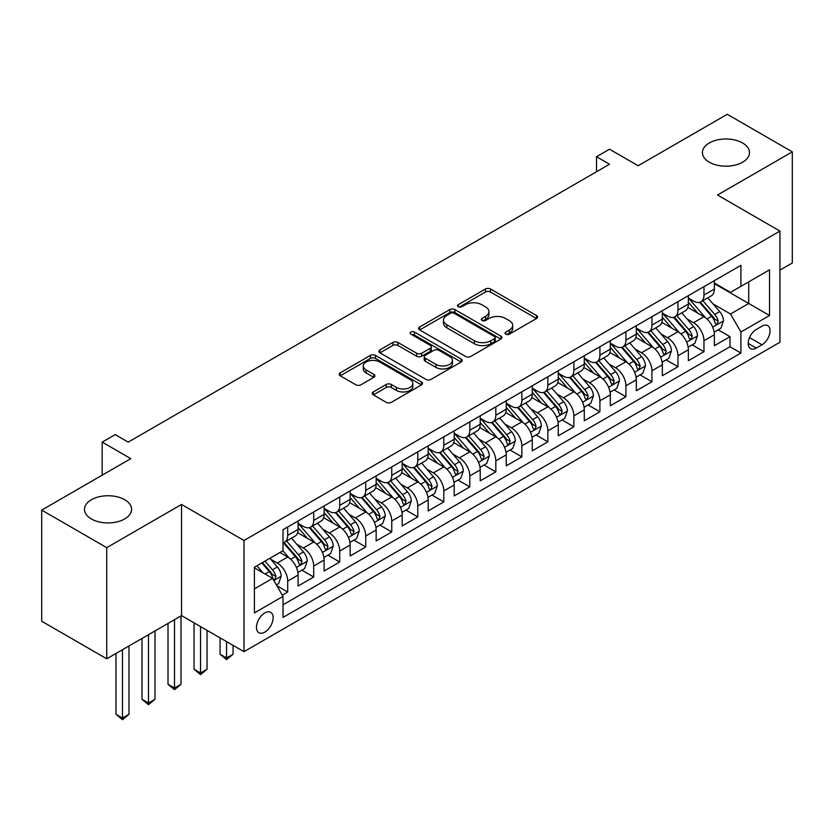 <?xml version="1.0" encoding="UTF-8"?>
<svg xmlns="http://www.w3.org/2000/svg" width="834" height="834" viewBox="0 0 834 834"><rect width="100%" height="100%" fill="white"/><g stroke="black" fill="none" stroke-linecap="round" stroke-linejoin="round"><path stroke-width="1.25" d="M505.79 334.163A2.533 1.459 0 0 0 509.365 334.163L536.502 318.494A3.607 2.085 0 0 0 537.555 317.024A3.607 2.085 0 0 0 536.502 315.544L490.538 289.012A3.607 2.085 0 0 0 485.43 289.012L458.293 304.671A2.533 1.459 0 0 0 457.553 305.703A2.533 1.459 0 0 0 458.293 306.735A2.533 1.459 0 0 0 461.869 306.735L465.382 304.712A11.561 6.672 0 0 1 481.718 304.712L485.555 306.922A11.561 6.672 0 0 1 488.943 311.645A11.561 6.672 0 0 1 485.555 316.357L482.042 318.39A2.533 1.459 0 0 0 481.301 319.422A2.533 1.459 0 0 0 482.042 320.454A2.533 1.459 0 0 0 485.617 320.454L489.131 318.421A11.561 6.672 0 0 1 505.477 318.421L509.303 320.631A11.561 6.672 0 0 1 512.691 325.354A11.561 6.672 0 0 1 509.303 330.076L505.79 332.099A2.533 1.459 0 0 0 505.05 333.131A2.533 1.459 0 0 0 505.79 334.163L505.79 332.099M124.693 499.722A23.55 13.594 0 0 0 99.037 496.783A23.55 13.594 0 0 0 84.495 509.334A23.55 13.594 0 0 0 91.396 518.957A23.55 13.594 0 0 0 117.052 521.896A23.55 13.594 0 0 0 131.595 509.334A23.55 13.594 0 0 0 124.693 499.722M742.604 142.979A23.55 13.594 0 0 0 716.948 140.029A23.55 13.594 0 0 0 702.405 152.591A23.55 13.594 0 0 0 709.307 162.203A23.55 13.594 0 0 0 734.962 165.153A23.55 13.594 0 0 0 749.505 152.591A23.55 13.594 0 0 0 742.604 142.979M264.795 632.141A11.77 6.797 120 0 0 272.489 621.757A11.77 6.797 120 0 0 270.685 612.323A11.77 6.797 120 0 0 264.795 612.907A11.77 6.797 120 0 0 257.112 623.29A11.77 6.797 120 0 0 258.915 632.725A11.77 6.797 120 0 0 264.795 632.141M373.319 391.928A3.607 2.085 0 0 0 372.256 393.398A3.607 2.085 0 0 0 373.319 394.868L386.215 402.322A3.607 2.085 0 0 0 391.323 402.322L421.451 384.922A3.607 2.085 0 0 0 422.515 383.442A3.607 2.085 0 0 0 421.451 381.972L375.488 355.43A3.607 2.085 0 0 0 370.379 355.43L340.241 372.829A3.607 2.085 0 0 0 339.188 374.299A3.607 2.085 0 0 0 340.241 375.78L355.826 384.776A3.607 2.085 0 0 0 360.934 384.776L373.83 377.322A3.607 2.085 0 0 0 374.883 375.853A3.607 2.085 0 0 0 373.83 374.383L366.105 369.921A9.664 5.577 0 0 1 363.27 365.97A9.664 5.577 0 0 1 369.233 360.82A9.664 5.577 0 0 1 379.762 362.029L410.026 379.501A9.664 5.577 0 0 1 412.851 383.442A9.664 5.577 0 0 1 406.888 388.602A9.664 5.577 0 0 1 396.358 387.393L391.323 384.474A3.607 2.085 0 0 0 386.215 384.474L373.319 391.928L373.319 394.868M779.946 270.133L792.3 263.002L792.3 151.84L727.258 114.289L638.146 165.737L609.529 149.213L596.519 156.719L609.529 164.235L128.207 442.124L115.196 434.608L102.186 442.124L102.186 475.171M106.742 547.646L106.742 658.797L181.541 615.617L181.541 504.455L106.742 547.646L41.7 510.095L130.813 458.648L102.186 442.124M181.541 504.455L243.987 540.505L779.946 231.081L779.946 342.232L243.987 651.667L243.987 540.505M792.3 151.84L717.501 195.02L779.946 231.081M465.633 356.462A3.607 2.085 0 0 0 470.741 356.462L500.88 339.063A3.607 2.085 0 0 0 501.932 337.593A3.607 2.085 0 0 0 500.88 336.112L454.905 309.581A3.607 2.085 0 0 0 449.797 309.581L419.669 326.98A3.607 2.085 0 0 0 418.605 328.45A3.607 2.085 0 0 0 419.669 329.92L465.633 356.462M411.871 334.705A2.533 1.459 0 0 1 414.435 335.07L414.435 332.057L461.16 359.047A3.607 2.085 0 0 1 462.224 360.517A3.607 2.085 0 0 1 461.16 361.998L431.032 379.387A3.607 2.085 0 0 1 425.924 379.387L379.96 352.855L379.96 349.905A3.607 2.085 0 0 0 378.897 351.375A3.607 2.085 0 0 0 379.96 352.855M379.96 349.905L392.856 342.461A3.607 2.085 0 0 1 397.964 342.461L416.604 353.22A3.607 2.085 0 0 0 421.712 353.22L430.261 348.278A3.607 2.085 0 0 0 431.324 346.808A3.607 2.085 0 0 0 430.261 345.328L410.86 334.121A2.533 1.459 0 0 1 410.119 333.089A2.533 1.459 0 0 1 411.673 331.744A2.533 1.459 0 0 1 414.435 332.057M106.742 658.797L41.7 621.247L41.7 510.095M282.299 595.153L287.699 592.036L276.898 585.802M270.758 559.27L277.284 563.044A14.72 8.496 60 0 1 287.699 581.069L298.103 575.053L298.103 586.021L313.709 577.013L301.877 570.175M296.768 544.248L303.305 548.021A14.72 8.496 60 0 1 313.709 566.046L324.113 560.031L324.113 570.998L339.73 561.991L327.887 555.152M322.789 529.225L329.326 532.999A14.72 8.496 60 0 1 339.73 551.024L350.134 545.019L350.134 555.976L365.751 546.968L353.908 540.13M348.81 514.203L355.336 517.977A14.72 8.496 60 0 1 365.751 536.001L376.155 529.997L376.155 540.964L391.761 531.946L379.929 525.118M374.82 499.18L381.357 502.954A14.72 8.496 60 0 1 391.761 520.979L402.165 514.974L402.165 525.941L417.782 516.924L405.939 510.095M400.841 484.168L407.378 487.932A14.72 8.496 60 0 1 417.782 505.957L428.186 499.952L428.186 510.919L443.803 501.901L431.96 495.073M426.862 469.146L433.388 472.909A14.72 8.496 60 0 1 443.803 490.945L454.207 484.929L454.207 495.896L469.813 486.889L457.981 480.05M452.872 454.123L459.409 457.897A14.72 8.496 60 0 1 469.813 475.922L480.217 469.907L480.217 480.874L495.834 471.867L483.991 465.028M478.893 439.101L485.43 442.875A14.72 8.496 60 0 1 495.834 460.9L506.238 454.884L506.238 465.852L521.855 456.844L510.012 450.006M504.914 424.079L511.44 427.852A14.72 8.496 60 0 1 521.855 445.877L532.259 439.872L532.259 450.829L547.865 441.822L536.033 434.983M530.924 409.056L537.461 412.83A14.72 8.496 60 0 1 547.865 430.855L558.269 424.85L558.269 435.817L573.886 426.799L562.043 419.961M556.945 394.034L563.482 397.808A14.72 8.496 60 0 1 573.886 415.832L584.29 409.828L584.29 420.795L599.907 411.777L588.064 404.949M582.966 379.022L589.492 382.785A14.72 8.496 60 0 1 599.907 400.81L610.311 394.805L610.311 405.772L625.917 396.755L614.085 389.926M608.976 363.999L615.513 367.763A14.72 8.496 60 0 1 625.917 385.798L636.321 379.783L636.321 390.75L651.938 381.732L640.095 374.904M634.997 348.977L641.534 352.751A14.72 8.496 60 0 1 651.938 370.776L662.342 364.76L662.342 375.727L677.959 366.72L666.116 359.881M661.018 333.954L667.544 337.728A14.72 8.496 60 0 1 677.959 355.753L688.363 349.738L688.363 360.705L703.969 351.698L703.969 340.731A14.72 8.496 -120 0 0 693.565 322.706L687.028 318.932M692.137 344.859L703.969 351.698M298.103 575.053A14.72 8.496 -120 0 0 287.699 557.029L279.89 552.525M324.113 560.031A14.72 8.496 -120 0 0 313.709 542.006L297.623 532.717M350.134 545.019A14.72 8.496 -120 0 0 339.73 526.994L323.634 517.706M376.155 529.997A14.72 8.496 -120 0 0 365.751 511.972L349.654 502.683M402.165 514.974A14.72 8.496 -120 0 0 391.761 496.949L375.675 487.661M428.186 499.952A14.72 8.496 -120 0 0 417.782 481.927L401.686 472.638M454.207 484.929A14.72 8.496 -120 0 0 443.803 466.904L427.706 457.616M480.217 469.907A14.72 8.496 -120 0 0 469.813 451.882L453.727 442.593M506.238 454.884A14.72 8.496 -120 0 0 495.834 436.86L479.738 427.571M532.259 439.872A14.72 8.496 -120 0 0 521.855 421.848L505.758 412.549M558.269 424.85A14.72 8.496 -120 0 0 547.865 406.825L531.779 397.537M584.29 409.828A14.72 8.496 -120 0 0 573.886 391.803L557.79 382.514M610.311 394.805A14.72 8.496 -120 0 0 599.907 376.78L583.81 367.492M636.321 379.783A14.72 8.496 -120 0 0 625.917 361.758L609.831 352.469M662.342 364.76A14.72 8.496 -120 0 0 651.938 346.736L635.842 337.447M688.363 349.738A14.72 8.496 -120 0 0 677.959 331.713L661.862 322.424M761.995 326.157L756.271 329.461A11.405 6.589 120 0 0 748.817 339.511A11.405 6.589 120 0 0 750.558 348.654A11.405 6.589 120 0 0 756.271 348.091L761.995 344.786A11.405 6.589 120 0 0 769.438 334.736A11.405 6.589 120 0 0 767.697 325.594A11.405 6.589 120 0 0 761.995 326.157M254.391 588.877L272.603 578.358L283.007 596.383L283.007 617.421L740.915 353.043L740.915 332.015L730.511 313.991L713.049 303.91M283.007 596.383L254.391 612.907L254.391 567.245L283.007 550.721L283.007 529.694L740.915 265.327L740.915 286.354L769.532 269.83L769.532 315.492L740.915 332.015M298.103 523.387L303.305 526.39A14.72 8.496 60 0 0 310.665 527.119L321.069 521.104A14.72 8.496 -120 0 0 324.113 514.37L324.113 505.957M324.113 508.365L329.326 511.367A14.72 8.496 60 0 0 336.675 512.097L347.09 506.092A14.72 8.496 -120 0 0 350.134 499.347L350.134 490.934M350.134 493.342L355.336 496.345A14.72 8.496 60 0 0 362.696 497.074L373.1 491.07A14.72 8.496 -120 0 0 376.155 484.325L376.155 475.922M376.155 478.32L381.357 481.322A14.72 8.496 60 0 0 388.717 482.052L399.121 476.047A14.72 8.496 -120 0 0 402.165 469.313L402.165 460.9M402.165 463.297L407.378 466.3A14.72 8.496 60 0 0 414.727 467.03L425.142 461.025A14.72 8.496 -120 0 0 428.186 454.29L428.186 445.877M428.186 448.275L433.388 451.288A14.72 8.496 60 0 0 440.748 452.018L451.152 446.002A14.72 8.496 -120 0 0 454.207 439.268L454.207 430.855M454.207 433.263L459.409 436.265A14.72 8.496 60 0 0 466.769 436.995L477.173 430.98A14.72 8.496 -120 0 0 480.217 424.245L480.217 415.832M480.217 418.241L485.43 421.243A14.72 8.496 60 0 0 492.779 421.973L503.194 415.957A14.72 8.496 -120 0 0 506.238 409.223L506.238 400.81M506.238 403.218L511.44 406.221A14.72 8.496 60 0 0 518.8 406.95L529.204 400.946A14.72 8.496 -120 0 0 532.259 394.201L532.259 385.788M532.259 388.196L537.461 391.198A14.72 8.496 60 0 0 544.821 391.928L555.225 385.923A14.72 8.496 -120 0 0 558.269 379.178L558.269 370.776M558.269 373.173L563.482 376.176A14.72 8.496 60 0 0 570.831 376.905L581.246 370.901A14.72 8.496 -120 0 0 584.29 364.166L584.29 355.753M584.29 358.151L589.492 361.153A14.72 8.496 60 0 0 596.852 361.883L607.256 355.878A14.72 8.496 -120 0 0 610.311 349.144L610.311 340.731M610.311 343.128L615.513 346.141A14.72 8.496 60 0 0 622.873 346.871L633.277 340.856A14.72 8.496 -120 0 0 636.321 334.121L636.321 325.708M636.321 328.116L641.534 331.119A14.72 8.496 60 0 0 648.883 331.849L659.298 325.833A14.72 8.496 -120 0 0 662.342 319.099L662.342 310.686M662.342 313.094L667.544 316.096A14.72 8.496 60 0 0 674.904 316.826L685.308 310.811A14.72 8.496 -120 0 0 688.363 304.076L688.363 295.663M283.007 604.796L729.99 346.736L729.99 336.675L714.373 345.683L714.373 334.726A14.72 8.496 -120 0 0 703.969 316.701L687.883 307.402M688.363 298.072L693.565 301.074A14.72 8.496 -120 0 0 700.925 301.804A14.72 8.496 -120 0 0 703.969 295.069L703.969 286.656M700.925 301.804L711.329 295.799A14.72 8.496 -120 0 0 714.373 289.054L714.373 280.641M287.699 526.994L287.699 535.397A14.72 8.496 60 0 1 284.644 542.142A14.72 8.496 60 0 1 283.007 542.736M284.644 542.142L295.048 536.126A14.72 8.496 -120 0 0 298.103 529.392L298.103 520.979M313.709 511.972L313.709 520.385A14.72 8.496 60 0 1 310.665 527.119M339.73 496.949L339.73 505.362A14.72 8.496 60 0 1 336.675 512.097M365.751 481.927L365.751 490.34A14.72 8.496 60 0 1 362.696 497.074M391.761 466.904L391.761 475.317A14.72 8.496 60 0 1 388.717 482.052M417.782 451.882L417.782 460.295A14.72 8.496 60 0 1 414.727 467.03M443.803 436.86L443.803 445.273A14.72 8.496 60 0 1 440.748 452.018M469.813 421.837L469.813 430.25A14.72 8.496 60 0 1 466.769 436.995M495.834 406.825L495.834 415.238A14.72 8.496 60 0 1 492.779 421.973M521.855 391.803L521.855 400.216A14.72 8.496 60 0 1 518.8 406.95M547.865 376.78L547.865 385.193A14.72 8.496 60 0 1 544.821 391.928M573.886 361.758L573.886 370.171A14.72 8.496 60 0 1 570.831 376.905M599.907 346.736L599.907 355.148A14.72 8.496 60 0 1 596.852 361.883M625.917 331.713L625.917 340.126A14.72 8.496 60 0 1 622.873 346.871M651.938 316.691L651.938 325.104A14.72 8.496 60 0 1 648.883 331.849M677.959 301.679L677.959 310.092A14.72 8.496 60 0 1 674.904 316.826M677.959 355.753L677.959 366.72M651.938 370.776L651.938 381.732M625.917 385.798L625.917 396.755M599.907 400.81L599.907 411.777M573.886 415.832L573.886 426.799M547.865 430.855L547.865 441.822M521.855 445.877L521.855 456.844M495.834 460.9L495.834 471.867M469.813 475.922L469.813 486.889M443.803 490.945L443.803 501.901M417.782 505.957L417.782 516.924M391.761 520.979L391.761 531.946M365.751 536.001L365.751 546.968M339.73 551.024L339.73 561.991M313.709 566.046L313.709 577.013M287.699 581.069L287.699 592.036M272.603 578.358L254.391 567.85M730.511 313.991L748.724 303.482L748.724 281.85L769.532 269.83M714.373 283.654L769.532 315.492M714.373 283.049L730.511 292.359L740.915 286.354M181.541 615.617L243.987 651.667M596.519 156.719L596.519 171.741M718.147 329.837L729.99 336.675M729.99 346.736L740.915 353.043M506.801 334.517L509.303 333.079A11.561 6.672 0 0 0 512.691 328.356L512.691 325.354M488.943 311.645L488.943 314.647A11.561 6.672 0 0 1 485.555 319.359L483.053 320.809M536.45 318.525L490.538 292.015A3.607 2.085 0 0 0 485.43 292.015L459.305 307.1M500.827 339.094L454.905 312.583A3.607 2.085 0 0 0 449.797 312.583L419.711 329.951M494.489 338.625A2.533 1.459 0 0 0 495.229 337.593A2.533 1.459 0 0 0 494.489 336.561L454.144 313.261A2.533 1.459 0 0 0 450.568 313.261L446.868 315.398A11.561 6.672 0 0 0 443.479 320.12A11.561 6.672 0 0 0 446.868 324.833L474.442 340.762A11.561 6.672 0 0 0 490.788 340.762L494.489 338.625L494.489 341.627A2.533 1.459 0 0 0 495.229 340.595L495.229 337.593M443.479 320.12L443.479 323.123A11.561 6.672 0 0 0 446.868 327.845L446.868 324.833M494.489 341.627L490.788 343.764A11.561 6.672 0 0 1 474.442 343.764L446.868 327.845M380.002 352.876L392.856 345.464L392.856 342.461M431.324 346.808L431.324 349.811A3.607 2.085 0 0 1 430.261 351.281L421.712 356.222A3.607 2.085 0 0 1 416.604 356.222L397.964 345.464A3.607 2.085 0 0 0 392.856 345.464M414.435 335.07L461.119 362.019M435.942 364.385A9.664 5.577 0 0 0 446.471 365.594A9.664 5.577 0 0 0 452.435 360.444A9.664 5.577 0 0 0 449.609 356.504L438.945 350.343A3.607 2.085 0 0 0 433.836 350.343L425.288 355.284A3.607 2.085 0 0 0 424.225 356.754A3.607 2.085 0 0 0 425.288 358.234L435.942 364.385L435.942 367.398A9.664 5.577 0 0 0 446.471 368.607A9.664 5.577 0 0 0 452.435 363.447L452.435 360.444M424.225 356.754L424.225 359.767A3.607 2.085 0 0 0 425.288 361.237L425.288 358.234M435.942 367.398L425.288 361.237M412.851 383.442L412.851 386.455A9.664 5.577 0 0 1 406.888 391.605A9.664 5.577 0 0 1 396.358 390.395L391.323 387.487A3.607 2.085 0 0 0 386.215 387.487L373.361 394.899M363.27 365.97L363.27 368.982A9.664 5.577 0 0 0 366.105 372.923L366.105 369.921M373.778 377.354L366.105 372.923M421.451 381.972L421.451 384.922L375.488 358.432A3.607 2.085 0 0 0 370.379 358.432L340.293 375.811M714.154 332.141L720.878 328.262L723.485 320.756A9.747 5.63 -120 0 0 719.69 311.593L707.795 297.832M705.418 317.65L691.323 301.324A28.148 16.253 -120 0 0 688.363 298.228M697.683 313.063L689.801 303.941A23.362 13.49 -120 0 0 688.363 302.367M699.601 302.335L711.621 316.253A9.747 5.63 60 0 1 715.092 322.966L715.801 324.124L717.125 323.936L718.22 321.163A9.747 5.63 -120 0 0 714.738 314.449L702.854 300.688M700.299 302.106L713.226 317.066A4.962 2.867 60 0 1 714.477 319.005L718.22 321.163M688.144 347.163L694.868 343.285L697.464 335.768A9.747 5.63 -120 0 0 693.669 326.615L681.785 312.854M679.397 332.672L665.303 316.347A28.148 16.253 -120 0 0 662.342 313.25M671.672 328.085L663.781 318.963A23.362 13.49 -120 0 0 662.342 317.389M673.58 317.358L685.6 331.275A9.747 5.63 60 0 1 689.082 337.989L689.791 339.146L691.105 338.958L692.199 336.185A9.747 5.63 -120 0 0 688.728 329.472L676.843 315.711M674.289 317.128L687.206 332.088A4.962 2.867 60 0 1 688.457 334.027L692.199 336.185M662.123 362.185L668.847 358.307L671.453 350.791A9.747 5.63 -120 0 0 667.648 341.638L655.764 327.877M653.387 347.695L639.282 331.369A28.148 16.253 -120 0 0 636.321 328.273M645.652 343.108L637.77 333.975A23.362 13.49 -120 0 0 636.321 332.412M647.559 332.37L659.59 346.298A9.747 5.63 60 0 1 663.061 353.011L663.77 354.169L665.094 353.981L666.189 351.208A9.747 5.63 -120 0 0 662.707 344.494L650.822 330.733M648.268 332.151L661.185 347.1A4.962 2.867 60 0 1 662.436 349.05L666.189 351.208M636.102 377.208L642.826 373.33L645.433 365.813A9.747 5.63 -120 0 0 641.638 356.66L629.743 342.899M627.366 362.707L613.271 346.391A28.148 16.253 -120 0 0 610.311 343.295M619.631 358.13L611.749 348.998A23.362 13.49 -120 0 0 610.311 347.434M621.549 347.392L633.569 361.32A9.747 5.63 60 0 1 637.04 368.034L637.749 369.191L639.073 369.003L640.168 366.23A9.747 5.63 -120 0 0 636.686 359.517L624.802 345.745M622.247 347.163L635.174 362.123A4.962 2.867 60 0 1 636.425 364.072L640.168 366.23M610.092 392.23L616.816 388.342L619.412 380.836A9.747 5.63 -120 0 0 615.617 371.683L603.733 357.922M601.345 377.729L587.251 361.414A28.148 16.253 -120 0 0 584.29 358.318M593.62 373.152L585.729 364.02A23.362 13.49 -120 0 0 584.29 362.456M595.528 362.415L607.548 376.332A9.747 5.63 60 0 1 611.03 383.056L611.739 384.213L613.053 384.026L614.147 381.253A9.747 5.63 -120 0 0 610.676 374.539L598.791 360.768M596.237 362.185L609.154 377.145A4.962 2.867 60 0 1 610.405 379.095L614.147 381.253M584.071 407.253L590.795 403.364L593.401 395.858A9.747 5.63 -120 0 0 589.596 386.705L577.712 372.934M575.335 392.751L561.23 376.426A28.148 16.253 -120 0 0 558.269 373.34M567.6 388.175L559.718 379.043A23.362 13.49 -120 0 0 558.269 377.468M569.507 377.437L581.538 391.354A9.747 5.63 60 0 1 585.009 398.079L585.718 399.225L587.042 399.048L588.137 396.275A9.747 5.63 -120 0 0 584.655 389.551L572.77 375.79M570.216 377.208L583.133 392.168A4.962 2.867 60 0 1 584.384 394.107L588.137 396.275M558.05 422.275L564.774 418.387L567.381 410.881A9.747 5.63 -120 0 0 563.586 401.727L551.691 387.956M549.314 407.774L535.219 391.448A28.148 16.253 -120 0 0 532.259 388.352M541.579 403.197L533.697 394.065A23.362 13.49 -120 0 0 532.259 392.491M543.497 392.46L555.517 406.377A9.747 5.63 60 0 1 558.989 413.091L559.697 414.248L561.021 414.071L562.116 411.298A9.747 5.63 -120 0 0 558.634 404.573L546.75 390.812M544.195 392.23L557.122 407.19A4.962 2.867 60 0 1 558.373 409.129L562.116 411.298M532.04 437.287L538.764 433.409L541.36 425.903A9.747 5.63 -120 0 0 537.565 416.739L525.681 402.978M523.293 422.796L509.199 406.471A28.148 16.253 -120 0 0 506.238 403.375M515.568 418.209L507.677 409.087A23.362 13.49 -120 0 0 506.238 407.513M517.476 407.482L529.496 421.399A9.747 5.63 60 0 1 532.978 428.113L533.687 429.27L535.001 429.083L536.095 426.31A9.747 5.63 -120 0 0 532.624 419.596L520.739 405.835M518.185 407.253L531.102 422.212A4.962 2.867 60 0 1 532.353 424.152L536.095 426.31M506.019 452.309L512.743 448.431L515.349 440.915A9.747 5.63 -120 0 0 511.544 431.762L499.66 418.001M497.283 437.819L483.178 421.493A28.148 16.253 -120 0 0 480.217 418.397M489.548 433.232L481.666 424.11A23.362 13.49 -120 0 0 480.217 422.536M491.455 422.504L503.486 436.422A9.747 5.63 60 0 1 506.957 443.135L507.666 444.293L508.99 444.105L510.085 441.332A9.747 5.63 -120 0 0 506.603 434.618L494.718 420.857M492.164 422.275L505.081 437.235A4.962 2.867 60 0 1 506.332 439.174L510.085 441.332M479.998 467.332L486.722 463.454L489.329 455.937A9.747 5.63 -120 0 0 485.534 446.784L473.639 433.023M471.262 452.841L457.168 436.516A28.148 16.253 -120 0 0 454.207 433.419M463.527 448.254L455.645 439.122A23.362 13.49 -120 0 0 454.207 437.558M465.445 437.516L477.465 451.444A9.747 5.63 60 0 1 480.937 458.158L481.645 459.315L482.969 459.127L484.064 456.354A9.747 5.63 -120 0 0 480.582 449.641L468.698 435.88M466.143 437.297L479.07 452.247A4.962 2.867 60 0 1 480.321 454.196L484.064 456.354M453.988 482.354L460.712 478.476L463.308 470.96A9.747 5.63 -120 0 0 459.513 461.807L447.629 448.046M445.241 467.853L431.147 451.538A28.148 16.253 -120 0 0 428.186 448.442M437.516 463.277L429.625 454.144A23.362 13.49 -120 0 0 428.186 452.581M439.424 452.539L451.444 466.467A9.747 5.63 60 0 1 454.926 473.18L455.635 474.337L456.949 474.15L458.043 471.377A9.747 5.63 -120 0 0 454.572 464.663L442.687 450.902M440.133 452.309L453.05 467.269A4.962 2.867 60 0 1 454.301 469.219L458.043 471.377M427.967 497.377L434.691 493.488L437.297 485.982A9.747 5.63 -120 0 0 433.492 476.829L421.608 463.068M419.231 482.876L405.126 466.56A28.148 16.253 -120 0 0 402.165 463.464M411.496 478.299L403.614 469.167A23.362 13.49 -120 0 0 402.165 467.603M413.403 467.561L425.434 481.479A9.747 5.63 60 0 1 428.905 488.203L429.614 489.36L430.938 489.172L432.033 486.399A9.747 5.63 -120 0 0 428.551 479.686L416.666 465.914M414.112 467.332L427.029 482.292A4.962 2.867 60 0 1 428.28 484.241L432.033 486.399M401.946 512.399L408.67 508.511L411.277 501.005A9.747 5.63 -120 0 0 407.482 491.851L395.587 478.08M393.21 497.898L379.116 481.572A28.148 16.253 -120 0 0 376.155 478.487M385.475 493.321L377.594 484.189A23.362 13.49 -120 0 0 376.155 482.615M387.393 482.584L399.413 496.501A9.747 5.63 60 0 1 402.885 503.225L403.593 504.382L404.917 504.195L406.012 501.422A9.747 5.63 -120 0 0 402.53 494.698L390.646 480.937M388.091 482.354L401.018 497.314A4.962 2.867 60 0 1 402.269 499.253L406.012 501.422M375.936 527.422L382.66 523.533L385.256 516.027A9.747 5.63 -120 0 0 381.461 506.874L369.577 493.102M367.189 512.92L353.095 496.595A28.148 16.253 -120 0 0 350.134 493.499M359.464 508.344L351.573 499.212A23.362 13.49 -120 0 0 350.134 497.637M361.372 497.606L373.392 511.523A9.747 5.63 60 0 1 376.874 518.237L377.583 519.394L378.897 519.217L379.991 516.444A9.747 5.63 -120 0 0 376.52 509.72L364.635 495.959M362.081 497.377L374.998 512.337A4.962 2.867 60 0 1 376.249 514.276L379.991 516.444M226.556 641.596L226.556 657.974L233.061 654.221L233.061 645.36M233.061 654.221L226.556 659.631L220.051 654.221L220.051 637.843M220.051 654.221L226.556 657.974L226.556 659.631M349.915 542.434L356.639 538.556L359.245 531.049A9.747 5.63 -120 0 0 355.44 521.886L343.556 508.125M341.179 527.943L327.074 511.617A28.148 16.253 -120 0 0 324.113 508.521M333.444 523.356L325.562 514.234A23.362 13.49 -120 0 0 324.113 512.66M335.351 512.629L347.382 526.546A9.747 5.63 60 0 1 350.853 533.26L351.562 534.417L352.886 534.229L353.981 531.456A9.747 5.63 -120 0 0 350.499 524.742L338.614 510.981M336.06 512.399L348.977 527.359A4.962 2.867 60 0 1 350.228 529.298L353.981 531.456M200.535 626.584L200.535 672.996L207.04 669.243L207.04 630.337M207.04 669.243L200.535 674.654L194.03 669.243L194.03 622.821M194.03 669.243L200.535 672.996L200.535 674.654M323.894 557.456L330.618 553.578L333.225 546.061A9.747 5.63 -120 0 0 329.43 536.908L317.535 523.147M315.158 542.965L301.064 526.64A28.148 16.253 -120 0 0 298.103 523.543M307.423 538.378L299.542 529.256A23.362 13.49 -120 0 0 298.103 527.682M309.341 527.651L321.361 541.568A9.747 5.63 60 0 1 324.833 548.282L325.541 549.439L326.865 549.252L327.96 546.479A9.747 5.63 -120 0 0 324.478 539.765L312.594 526.004M310.039 527.422L322.966 542.381A4.962 2.867 60 0 1 324.217 544.321L327.96 546.479M174.514 619.672L174.514 688.019L181.02 684.266L181.02 615.919M181.02 684.266L174.514 689.666L168.009 684.266L168.009 623.425M168.009 684.266L174.514 688.019L174.514 689.666M297.884 572.478L304.608 568.6L307.204 561.084A9.747 5.63 -120 0 0 303.409 551.931L291.525 538.17M289.137 557.988L282.914 550.774M281.412 553.401L280.401 552.233M283.32 542.663L295.34 556.591A9.747 5.63 60 0 1 298.822 563.304L299.531 564.462L300.845 564.274L301.939 561.501A9.747 5.63 -120 0 0 298.468 554.787L286.583 541.026M284.029 542.444L296.946 557.393A4.962 2.867 60 0 1 298.197 559.343L301.939 561.501M148.504 634.695L148.504 703.041L155.009 699.288L155.009 630.931M155.009 699.288L148.504 704.688L141.999 699.288L141.999 638.448M141.999 699.288L148.504 703.041L148.504 704.688M276.377 584.895L278.587 583.623L281.183 576.106A9.747 5.63 -120 0 0 277.388 566.953L269.903 558.29M262.918 572.77L256.903 565.796M255.392 568.423L254.391 567.266M261.845 562.94L269.33 571.613A9.747 5.63 60 0 1 272.801 578.327L273.51 579.484L274.834 579.296L275.929 576.523A9.747 5.63 -120 0 0 272.447 569.81L264.962 561.146M262.449 562.596L270.925 572.416A4.962 2.867 60 0 1 272.176 574.365L275.929 576.523M122.483 649.707L122.483 718.064L128.989 714.3L128.989 645.954M128.989 714.3L122.483 719.711L115.978 714.3L115.978 653.47M115.978 714.3L122.483 718.064L122.483 719.711M277.284 563.044L287.699 557.029M303.305 548.021L313.709 542.006M329.326 532.999L339.73 526.994M355.336 517.977L365.751 511.972M381.357 502.954L391.761 496.949M407.378 487.932L417.782 481.927M433.388 472.909L443.803 466.904M459.409 457.897L469.813 451.882M485.43 442.875L495.834 436.86M511.44 427.852L521.855 421.848M537.461 412.83L547.865 406.825M563.482 397.808L573.886 391.803M589.492 382.785L599.907 376.78M615.513 367.763L625.917 361.758M641.534 352.751L651.938 346.736M667.544 337.728L677.959 331.713M693.565 322.706L703.969 316.701M703.969 295.069L714.373 289.054M287.699 535.397L298.103 529.392M313.709 520.385L324.113 514.37M339.73 505.362L350.134 499.347M365.751 490.34L376.155 484.325M391.761 475.317L402.165 469.313M417.782 460.295L428.186 454.29M443.803 445.273L454.207 439.268M469.813 430.25L480.217 424.245M495.834 415.238L506.238 409.223M521.855 400.216L532.259 394.201M547.865 385.193L558.269 379.178M573.886 370.171L584.29 364.166M599.907 355.148L610.311 349.144M625.917 340.126L636.321 334.121M651.938 325.104L662.342 319.099M677.959 310.092L688.363 304.076M703.969 340.731L714.373 334.726M749.516 337.582L761.995 344.786M748.202 343.431L756.271 348.091M509.303 333.079L509.303 330.076M482.042 320.454L482.042 318.39M485.555 319.359L485.555 316.357M458.293 306.735L458.293 304.671M485.43 292.015L485.43 289.012M490.538 292.015L490.538 289.012M536.502 318.494L536.502 315.544M419.669 329.92L419.669 326.98M449.797 312.583L449.797 309.581M454.905 312.583L454.905 309.581M500.88 339.063L500.88 336.112M474.442 343.764L474.442 340.762M490.788 343.764L490.788 340.762M397.964 345.464L397.964 342.461M416.604 356.222L416.604 353.22M421.712 356.222L421.712 353.22M430.261 351.281L430.261 348.278M461.16 361.998L461.16 359.047M386.215 387.487L386.215 384.474M391.323 387.487L391.323 384.474M396.358 390.395L396.358 387.393M373.83 377.322L373.83 374.383M340.241 375.78L340.241 372.829M370.379 358.432L370.379 355.43M375.488 358.432L375.488 355.43M712.674 327.147L723.422 320.944M691.323 301.324L692.658 300.553M714.738 314.449L719.69 311.593M706.971 318.942L711.621 316.253M686.653 342.169L697.401 335.956M665.303 316.347L666.637 315.575M688.728 329.472L693.669 326.615M680.951 333.954L685.6 331.275M660.643 357.181L671.38 350.978M639.282 331.369L640.627 330.598M662.707 344.494L667.648 341.638M654.94 348.977L659.59 346.298M634.622 372.204L645.37 366.001M613.271 346.391L614.606 345.61M636.686 359.517L641.638 356.66M628.919 363.999L633.569 361.32M608.601 387.226L619.349 381.023M587.251 361.414L588.585 360.632M610.676 374.539L615.617 371.683M602.899 379.022L607.548 376.332M582.591 402.249L593.328 396.046M561.23 376.426L562.575 375.654M584.655 389.551L589.596 386.705M576.888 394.044L581.538 391.354M556.57 417.271L567.318 411.068M535.219 391.448L536.554 390.677M558.634 404.573L563.586 401.727M550.867 409.067L555.517 406.377M530.549 432.293L541.297 426.091M509.199 406.471L510.533 405.699M532.624 419.596L537.565 416.739M524.847 424.089L529.496 421.399M504.539 447.316L515.276 441.103M483.178 421.493L484.523 420.722M506.603 434.618L511.544 431.762M498.836 439.101L503.486 436.422M478.518 462.338L489.266 456.125M457.168 436.516L458.502 435.744M480.582 449.641L485.534 446.784M472.815 454.123L477.465 451.444M452.497 477.35L463.245 471.147M431.147 451.538L432.481 450.767M454.572 464.663L459.513 461.807M446.795 469.146L451.444 466.467M426.487 492.373L437.224 486.17M405.126 466.56L406.471 465.779M428.551 479.686L433.492 476.829M420.784 484.168L425.434 481.479M400.466 507.395L411.214 501.192M379.116 481.572L380.45 480.801M402.53 494.698L407.482 491.851M394.763 499.191L399.413 496.501M374.445 522.418L385.193 516.215M353.095 496.595L354.429 495.823M376.52 509.72L381.461 506.874M368.743 514.213L373.392 511.523M348.435 537.44L359.173 531.237M327.074 511.617L328.419 510.846M350.499 524.742L355.44 521.886M342.732 529.236L347.382 526.546M322.414 552.462L333.162 546.249M301.064 526.64L302.398 525.868M324.478 539.765L329.43 536.908M316.712 544.248L321.361 541.568M296.393 567.485L307.141 561.272M298.468 554.787L303.409 551.931M290.691 559.27L295.34 556.591M273.844 580.506L281.121 576.294M272.447 569.81L277.388 566.953M265.118 574.042L269.33 571.613"/></g></svg>
